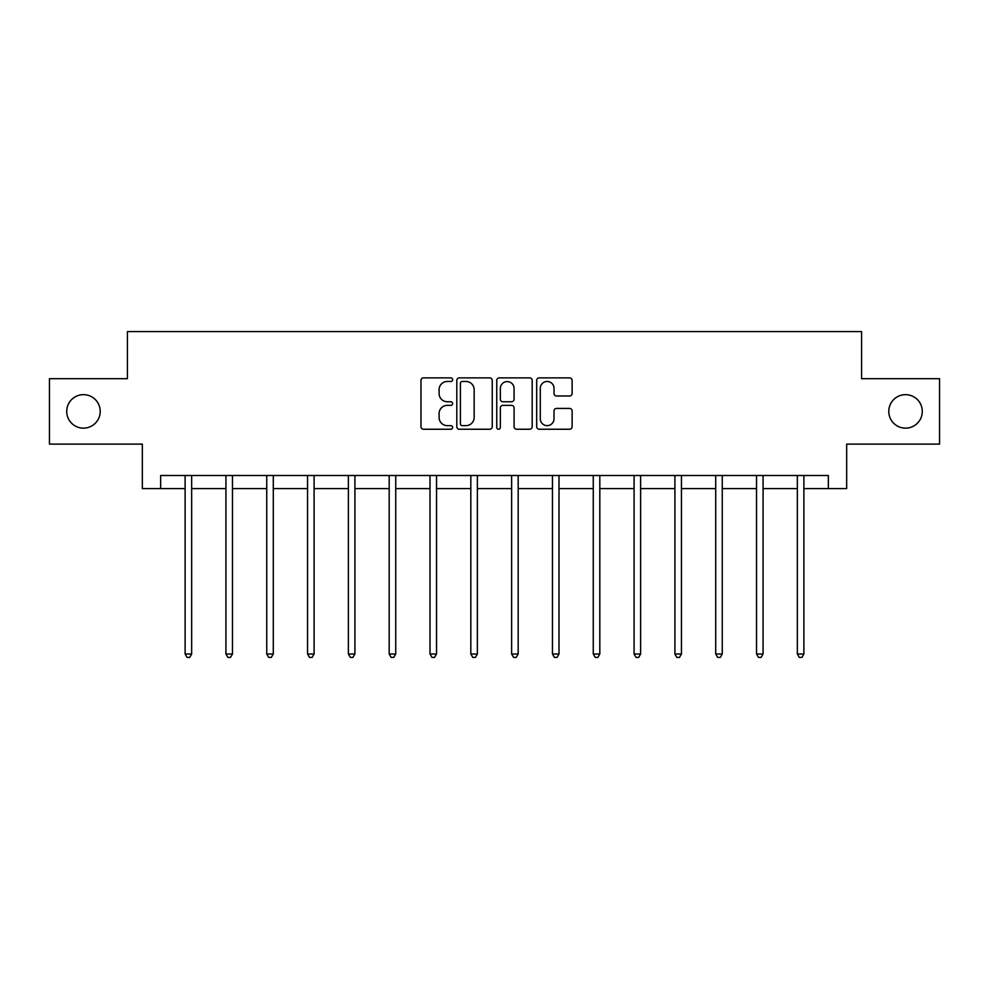 <?xml version="1.0" encoding="UTF-8"?>
<svg xmlns="http://www.w3.org/2000/svg" width="989" height="989" viewBox="0 0 989 989"><rect width="100%" height="100%" fill="white"/><g stroke="black" fill="none" stroke-linecap="round" stroke-linejoin="round"><path stroke-width="1.48" d="M452.641 379.665A1.793 1.793 0 0 0 450.836 377.872L423.552 377.872A2.571 2.571 0 0 0 420.98 380.444L420.98 426.667A2.571 2.571 0 0 0 423.552 429.238L450.836 429.238A1.793 1.793 0 0 0 452.641 427.433A1.793 1.793 0 0 0 450.836 425.641L447.312 425.641A8.221 8.221 0 0 1 439.091 417.42L439.091 413.575A8.221 8.221 0 0 1 447.312 405.354L450.836 405.354A1.793 1.793 0 0 0 452.641 403.549A1.793 1.793 0 0 0 450.836 401.757L447.312 401.757A8.221 8.221 0 0 1 439.091 393.535L439.091 389.691A8.221 8.221 0 0 1 447.312 381.47L450.836 381.47A1.793 1.793 0 0 0 452.641 379.665M888.79 411.399A16.739 16.739 0 0 0 905.541 428.15A16.739 16.739 0 0 0 922.28 411.399A16.739 16.739 0 0 0 905.541 394.66A16.739 16.739 0 0 0 888.79 411.399M66.72 411.399A16.739 16.739 0 0 0 83.459 428.15A16.739 16.739 0 0 0 100.21 411.399A16.739 16.739 0 0 0 83.459 394.66A16.739 16.739 0 0 0 66.72 411.399M569.553 395.983A2.571 2.571 0 0 0 572.124 393.412L572.124 380.444A2.571 2.571 0 0 0 569.553 377.872L539.252 377.872A2.571 2.571 0 0 0 536.681 380.444L536.681 426.667A2.571 2.571 0 0 0 539.252 429.238L569.553 429.238A2.571 2.571 0 0 0 572.124 426.667L572.124 411.004A2.571 2.571 0 0 0 569.553 408.432L556.584 408.432A2.571 2.571 0 0 0 554.013 411.004L554.013 418.767A6.874 6.874 0 0 1 547.152 425.641A6.874 6.874 0 0 1 540.278 418.767L540.278 388.343A6.874 6.874 0 0 1 547.152 381.47A6.874 6.874 0 0 1 554.013 388.343L554.013 393.412A2.571 2.571 0 0 0 556.584 395.983L569.553 395.983M160.651 488.591L160.651 475.499L828.349 475.499L828.349 488.591L846.671 488.591L846.671 444.11L939.55 444.11L939.55 378.7L861.58 378.7L861.58 331.599L127.42 331.599L127.42 378.7L49.45 378.7L49.45 444.11L142.329 444.11L142.329 488.591L185.116 488.591M492.25 380.444A2.571 2.571 0 0 0 489.679 377.872L459.378 377.872A2.571 2.571 0 0 0 456.807 380.444L456.807 426.667A2.571 2.571 0 0 0 459.378 429.238L489.679 429.238A2.571 2.571 0 0 0 492.25 426.667L492.25 380.444M499.321 377.872L529.622 377.872A2.571 2.571 0 0 1 532.193 380.444L532.193 426.667A2.571 2.571 0 0 1 529.622 429.238L516.654 429.238A2.571 2.571 0 0 1 514.082 426.667L514.082 407.925A2.571 2.571 0 0 0 511.511 405.354L502.907 405.354A2.571 2.571 0 0 0 500.347 407.925L500.347 427.433A1.793 1.793 0 0 1 498.543 429.238A1.793 1.793 0 0 1 496.75 427.433L496.75 380.444A2.571 2.571 0 0 1 499.321 377.872M191.656 488.591L225.925 488.591M232.464 488.591L266.746 488.591M273.285 488.591L307.554 488.591M314.094 488.591L348.375 488.591M354.915 488.591L389.184 488.591M395.736 488.591L430.005 488.591M436.545 488.591L470.826 488.591M477.366 488.591L511.634 488.591M518.174 488.591L552.455 488.591M558.995 488.591L593.264 488.591M599.816 488.591L634.085 488.591M640.625 488.591L674.906 488.591M681.446 488.591L715.715 488.591M722.254 488.591L756.536 488.591M763.075 488.591L797.344 488.591M803.884 488.591L828.349 488.591M462.209 381.47A1.793 1.793 0 0 0 460.404 383.262L460.404 423.848A1.793 1.793 0 0 0 462.209 425.641L465.93 425.641A8.221 8.221 0 0 0 474.151 417.42L474.151 389.691A8.221 8.221 0 0 0 465.93 381.47L462.209 381.47M514.082 388.467A6.874 6.874 0 0 0 507.209 381.593A6.874 6.874 0 0 0 500.347 388.467L500.347 399.185A2.571 2.571 0 0 0 502.907 401.757L511.511 401.757A2.571 2.571 0 0 0 514.082 399.185L514.082 388.467M191.99 475.499L191.841 475.894A2.621 2.621 0 0 0 191.656 476.871L191.656 654.001L185.116 654.001L185.116 476.871A2.621 2.621 0 0 0 184.918 475.894L184.77 475.499M191.656 654.001L189.69 657.401L187.069 657.401L185.116 654.001M232.811 475.499L232.662 475.894A2.621 2.621 0 0 0 232.464 476.871L232.464 654.001L225.925 654.001L225.925 476.871A2.621 2.621 0 0 0 225.739 475.894L225.579 475.499M232.464 654.001L230.511 657.401L227.89 657.401L225.925 654.001M273.632 475.499L273.471 475.894A2.621 2.621 0 0 0 273.285 476.871L273.285 654.001L266.746 654.001L266.746 476.871A2.621 2.621 0 0 0 266.548 475.894L266.4 475.499M273.285 654.001L271.32 657.401L268.699 657.401L266.746 654.001M314.44 475.499L314.292 475.894A2.621 2.621 0 0 0 314.094 476.871L314.094 654.001L307.554 654.001L307.554 476.871A2.621 2.621 0 0 0 307.369 475.894L307.22 475.499M314.094 654.001L312.141 657.401L309.52 657.401L307.554 654.001M355.261 475.499L355.1 475.894A2.621 2.621 0 0 0 354.915 476.871L354.915 654.001L348.375 654.001L348.375 476.871A2.621 2.621 0 0 0 348.19 475.894L348.029 475.499M354.915 654.001L352.949 657.401L350.341 657.401L348.375 654.001M396.07 475.499L395.921 475.894A2.621 2.621 0 0 0 395.736 476.871L395.736 654.001L389.184 654.001L389.184 476.871A2.621 2.621 0 0 0 388.998 475.894L388.85 475.499M395.736 654.001L393.77 657.401L391.149 657.401L389.184 654.001M436.891 475.499L436.73 475.894A2.621 2.621 0 0 0 436.545 476.871L436.545 654.001L430.005 654.001L430.005 476.871A2.621 2.621 0 0 0 429.819 475.894L429.659 475.499M436.545 654.001L434.579 657.401L431.97 657.401L430.005 654.001M477.712 475.499L477.551 475.894A2.621 2.621 0 0 0 477.366 476.871L477.366 654.001L470.826 654.001L470.826 476.871A2.621 2.621 0 0 0 470.628 475.894L470.48 475.499M477.366 654.001L475.4 657.401L472.779 657.401L470.826 654.001M518.52 475.499L518.372 475.894A2.621 2.621 0 0 0 518.174 476.871L518.174 654.001L511.634 654.001L511.634 476.871A2.621 2.621 0 0 0 511.449 475.894L511.288 475.499M518.174 654.001L516.221 657.401L513.6 657.401L511.634 654.001M559.341 475.499L559.181 475.894A2.621 2.621 0 0 0 558.995 476.871L558.995 654.001L552.455 654.001L552.455 476.871A2.621 2.621 0 0 0 552.27 475.894L552.109 475.499M558.995 654.001L557.03 657.401L554.421 657.401L552.455 654.001M600.15 475.499L600.002 475.894A2.621 2.621 0 0 0 599.816 476.871L599.816 654.001L593.264 654.001L593.264 476.871A2.621 2.621 0 0 0 593.079 475.894L592.93 475.499M599.816 654.001L597.851 657.401L595.23 657.401L593.264 654.001M640.971 475.499L640.81 475.894A2.621 2.621 0 0 0 640.625 476.871L640.625 654.001L634.085 654.001L634.085 476.871A2.621 2.621 0 0 0 633.9 475.894L633.739 475.499M640.625 654.001L638.659 657.401L636.051 657.401L634.085 654.001M681.78 475.499L681.631 475.894A2.621 2.621 0 0 0 681.446 476.871L681.446 654.001L674.906 654.001L674.906 476.871A2.621 2.621 0 0 0 674.708 475.894L674.56 475.499M681.446 654.001L679.48 657.401L676.859 657.401L674.906 654.001M722.6 475.499L722.452 475.894A2.621 2.621 0 0 0 722.254 476.871L722.254 654.001L715.715 654.001L715.715 476.871A2.621 2.621 0 0 0 715.529 475.894L715.368 475.499M722.254 654.001L720.301 657.401L717.68 657.401L715.715 654.001M763.421 475.499L763.261 475.894A2.621 2.621 0 0 0 763.075 476.871L763.075 654.001L756.536 654.001L756.536 476.871A2.621 2.621 0 0 0 756.338 475.894L756.189 475.499M763.075 654.001L761.11 657.401L758.489 657.401L756.536 654.001M804.23 475.499L804.082 475.894A2.621 2.621 0 0 0 803.884 476.871L803.884 654.001L797.344 654.001L797.344 476.871A2.621 2.621 0 0 0 797.159 475.894L797.01 475.499M803.884 654.001L801.931 657.401L799.31 657.401L797.344 654.001"/></g></svg>
